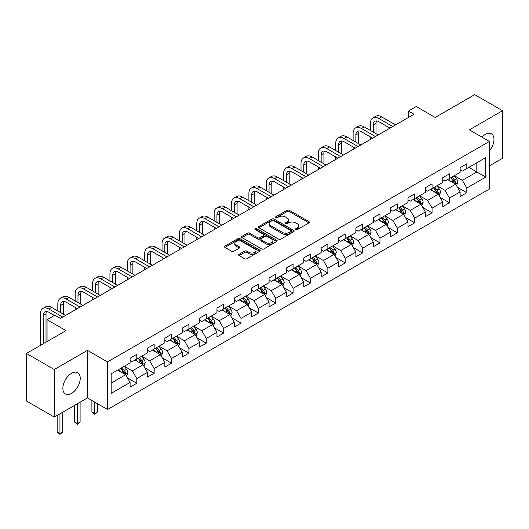 <?xml version="1.0" encoding="UTF-8"?>
<svg xmlns="http://www.w3.org/2000/svg" width="529" height="529" viewBox="0 0 529 529"><rect width="100%" height="100%" fill="white"/><g stroke="black" fill="none" stroke-linecap="round" stroke-linejoin="round"><path stroke-width="0.79" d="M295.817 229.586A1.084 0.622 0 0 0 297.351 229.586L308.962 222.881A1.547 0.893 0 0 0 309.412 222.253A1.547 0.893 0 0 0 308.962 221.618L289.29 210.264A1.547 0.893 0 0 0 287.102 210.264L275.49 216.969A1.084 0.622 0 0 0 275.173 217.406A1.084 0.622 0 0 0 275.49 217.849A1.084 0.622 0 0 0 277.017 217.849L278.525 216.983A4.946 2.857 0 0 1 285.521 216.983L287.154 217.928A4.946 2.857 0 0 1 288.609 219.945A4.946 2.857 0 0 1 287.154 221.968L285.653 222.835A1.084 0.622 0 0 0 285.336 223.278A1.084 0.622 0 0 0 285.653 223.721A1.084 0.622 0 0 0 287.187 223.721L288.689 222.848A4.946 2.857 0 0 1 295.685 222.848L297.324 223.8A4.946 2.857 0 0 1 298.773 225.817A4.946 2.857 0 0 1 297.324 227.834L295.817 228.7A1.084 0.622 0 0 0 295.499 229.143A1.084 0.622 0 0 0 295.817 229.586L295.817 228.7M71.541 393.364A12.279 7.089 120 0 0 79.568 382.54A12.279 7.089 120 0 0 77.684 372.694A12.279 7.089 120 0 0 71.541 373.302A12.279 7.089 120 0 0 63.52 384.127A12.279 7.089 120 0 0 65.404 393.966A12.279 7.089 120 0 0 71.541 393.364M489.411 150.91A12.279 7.089 120 0 0 491.434 133.824A12.279 7.089 120 0 0 485.291 134.432A12.279 7.089 120 0 0 481.952 137.13M239.121 254.304A1.547 0.893 0 0 0 238.672 254.938A1.547 0.893 0 0 0 239.121 255.567L244.643 258.754A1.547 0.893 0 0 0 246.831 258.754L259.726 251.308A1.547 0.893 0 0 0 260.175 250.68A1.547 0.893 0 0 0 259.726 250.045L240.054 238.691A1.547 0.893 0 0 0 237.865 238.691L224.97 246.137A1.547 0.893 0 0 0 224.521 246.765A1.547 0.893 0 0 0 224.97 247.393L231.636 251.242A1.547 0.893 0 0 0 233.825 251.242L239.346 248.061A1.547 0.893 0 0 0 239.796 247.427A1.547 0.893 0 0 0 239.346 246.798L236.04 244.887A4.133 2.387 0 0 1 234.823 243.201A4.133 2.387 0 0 1 237.376 240.993A4.133 2.387 0 0 1 241.885 241.515L254.833 248.987A4.133 2.387 0 0 1 256.043 250.68A4.133 2.387 0 0 1 253.49 252.882A4.133 2.387 0 0 1 248.987 252.366L246.831 251.116A1.547 0.893 0 0 0 244.643 251.116L239.121 254.304L239.121 255.567M489.411 165.861L502.55 158.277L502.55 110.706L474.711 94.638L435.188 117.458L416.257 106.527L408.467 111.03L414.035 114.244L60.412 318.405L54.844 315.191L47.048 319.695L47.048 341.549M54.289 369.513L54.289 417.083L87.464 397.927L87.464 350.357L54.289 369.513L26.45 353.438L65.98 330.618L47.048 319.695M87.464 350.357L107.506 361.929L489.411 141.435L489.411 189.005L107.506 409.499L107.506 361.929M502.55 110.706L469.368 129.863L489.411 141.435M278.631 239.128A1.547 0.893 0 0 0 280.82 239.128L293.714 231.682A1.547 0.893 0 0 0 294.17 231.054A1.547 0.893 0 0 0 293.714 230.419L274.042 219.066A1.547 0.893 0 0 0 271.86 219.066L258.959 226.511A1.547 0.893 0 0 0 258.509 227.139A1.547 0.893 0 0 0 258.959 227.774L278.631 239.128M255.619 229.817A1.084 0.622 0 0 1 256.717 229.976L256.717 228.687L276.72 240.232A1.547 0.893 0 0 1 277.17 240.867A1.547 0.893 0 0 1 276.72 241.495L263.826 248.941A1.547 0.893 0 0 1 261.637 248.941L241.965 237.587L241.965 236.324A1.547 0.893 0 0 0 241.515 236.952A1.547 0.893 0 0 0 241.965 237.587M241.965 236.324L247.486 233.137A1.547 0.893 0 0 1 249.668 233.137L257.649 237.739A1.547 0.893 0 0 0 259.832 237.739L263.495 235.63A1.547 0.893 0 0 0 263.951 234.995A1.547 0.893 0 0 0 263.495 234.367L255.19 229.573A1.084 0.622 0 0 1 254.872 229.13A1.084 0.622 0 0 1 255.54 228.554A1.084 0.622 0 0 1 256.717 228.687M54.289 417.083L26.45 401.008L26.45 353.438M127.496 377.904L136.793 383.267L136.793 378.579L147.479 372.403L147.479 377.098L154.157 373.243L154.157 368.548L164.85 362.378L164.85 367.066L171.528 363.211L171.528 358.517L182.221 352.347L182.221 357.042L188.899 353.187L188.899 348.492L199.585 342.323L199.585 347.011L206.27 343.156L206.27 338.461L216.956 332.291L216.956 336.986L223.635 333.131L223.635 328.436L234.327 322.267L234.327 326.955L241.006 323.1L241.006 318.405L251.698 312.236L251.698 316.931L258.377 313.069L258.377 308.381L269.063 302.211L269.063 306.899L275.748 303.044L275.748 298.349L286.434 292.18L286.434 296.875L293.112 293.013L293.112 288.325L303.805 282.149L303.805 286.844L310.483 282.989L310.483 278.294L321.176 272.124L321.176 276.819L327.854 272.957L327.854 268.269L338.54 262.093L338.54 266.788L345.225 262.933L345.225 258.238L355.911 252.069L355.911 256.757L362.59 252.902L362.59 248.213L373.282 242.037L373.282 246.732L379.961 242.877L379.961 238.182L390.653 232.013L390.653 236.701L397.332 232.846L397.332 228.151L408.018 221.982L408.018 226.677L414.703 222.821L414.703 218.127L425.389 211.957L425.389 216.645L432.067 212.79L432.067 208.095L442.76 201.926L442.76 206.621L449.438 202.759L449.438 198.071L460.131 191.901L460.131 196.59L466.809 192.735L466.809 188.04L485.734 177.116L485.734 157.569L476.827 162.714L476.827 171.971L485.734 177.116M136.793 383.267L130.108 387.129L130.108 382.434L111.183 393.364L111.183 373.818L130.108 362.894L130.108 358.199L136.793 354.344L136.793 359.032L147.479 352.863L147.479 348.168L154.157 344.313L154.157 349.008L164.85 342.832L164.85 338.143L171.528 334.282L171.528 338.977L182.221 332.807L182.221 328.112L188.899 324.257L188.899 328.952L199.585 322.776L199.585 318.088L206.27 314.226L206.27 318.921L216.956 312.751L216.956 308.057L223.635 304.201L223.635 308.896L234.327 302.72L234.327 298.032L241.006 294.17L241.006 298.865L251.698 292.696L251.698 288.001L258.377 284.146L258.377 288.834L269.063 282.665L269.063 277.97L275.748 274.115L275.748 278.809L286.434 272.64L286.434 267.945L293.112 264.09L293.112 268.778L303.805 262.609L303.805 257.914L310.483 254.059L310.483 258.754L321.176 252.584L321.176 247.889L327.854 244.034L327.854 248.723L338.54 242.553L338.54 237.858L345.225 234.003L345.225 238.698L355.911 232.522L355.911 227.834L362.59 223.972L362.59 228.667L373.282 222.497L373.282 217.803L379.961 213.947L379.961 218.642L390.653 212.466L390.653 207.778L397.332 203.916L397.332 208.611L408.018 202.442L408.018 197.747L414.703 193.892L414.703 198.587L425.389 192.411L425.389 187.722L432.067 183.861L432.067 188.555L442.76 182.386L442.76 177.691L449.438 173.836L449.438 178.524L460.131 172.355L460.131 167.667L466.809 163.805L466.809 168.5L485.734 157.569M135.007 360.064L143.028 364.693L132.336 370.862L124.322 366.233M130.108 360.322L132.336 361.605L136.793 359.032M132.336 370.862L136.793 378.579M143.028 364.693L147.479 372.403M152.378 350.033L160.393 354.661L149.707 360.831L141.686 356.202M147.479 350.291L149.707 351.58L154.157 349.008M149.707 360.831L154.157 368.548M160.393 354.661L164.85 362.378M169.749 340.008L177.764 344.637L167.078 350.806L159.057 346.178M164.85 340.266L167.078 341.549L171.528 338.977M167.078 350.806L171.528 358.517M177.764 344.637L182.221 352.347M187.114 329.977L195.135 334.606L184.442 340.775L176.428 336.146M182.221 330.235L184.442 331.518L188.899 328.952M184.442 340.775L188.899 348.492M195.135 334.606L199.585 342.323M204.485 319.952L212.506 324.581L201.814 330.751L193.799 326.122M199.585 320.204L201.814 321.493L206.27 318.921M201.814 330.751L206.27 338.461M212.506 324.581L216.956 332.291M221.856 309.921L229.87 314.55L219.185 320.719L211.164 316.091M216.956 310.179L219.185 311.462L223.635 308.896M219.185 320.719L223.635 328.436M229.87 314.55L234.327 322.267M239.227 299.897L247.241 304.519L236.556 310.695L228.535 306.066M234.327 300.148L236.556 301.437L241.006 298.865M236.556 310.695L241.006 318.405M247.241 304.519L251.698 312.236M256.591 289.866L264.612 294.494L253.92 300.664L245.906 296.035M251.698 290.123L253.92 291.406L258.377 288.834M253.92 300.664L258.377 308.381M264.612 294.494L269.063 302.211M273.962 279.834L281.983 284.463L271.291 290.639L263.277 286.01M269.063 280.092L271.291 281.382L275.748 278.809M271.291 290.639L275.748 298.349M281.983 284.463L286.434 292.18M291.334 269.81L299.348 274.439L288.662 280.608L280.648 275.979M286.434 270.068L288.662 271.351L293.112 268.778M288.662 280.608L293.112 288.325M299.348 274.439L303.805 282.149M308.705 259.779L316.719 264.407L306.033 270.584L298.012 265.955M303.805 260.037L306.033 261.326L310.483 258.754M306.033 270.584L310.483 278.294M316.719 264.407L321.176 272.124M326.069 249.754L334.09 254.383L323.398 260.552L315.383 255.924M321.176 250.012L323.398 251.295L327.854 248.723M323.398 260.552L327.854 268.269M334.09 254.383L338.54 262.093M343.44 239.723L351.461 244.352L340.769 250.521L332.754 245.899M338.54 239.981L340.769 241.27L345.225 238.698M340.769 250.521L345.225 258.238M351.461 244.352L355.911 252.069M360.811 229.698L368.825 234.327L358.14 240.497L350.125 235.868M355.911 229.956L358.14 231.239L362.59 228.667M358.14 240.497L362.59 248.213M368.825 234.327L373.282 242.037M378.182 219.667L386.196 224.296L375.511 230.465L367.49 225.837M373.282 219.925L375.511 221.208L379.961 218.642M375.511 230.465L379.961 238.182M386.196 224.296L390.653 232.013M395.547 209.643L403.567 214.271L392.875 220.441L384.861 215.812M390.653 209.901L392.875 211.183L397.332 208.611M392.875 220.441L397.332 228.151M403.567 214.271L408.018 221.982M412.918 199.612L420.939 204.24L410.246 210.41L402.232 205.781M408.018 199.869L410.246 201.152L414.703 198.587M410.246 210.41L414.703 218.127M420.939 204.24L425.389 211.957M430.289 189.587L438.303 194.216L427.617 200.385L419.603 195.756M425.389 189.838L427.617 191.128L432.067 188.555M427.617 200.385L432.067 208.095M438.303 194.216L442.76 201.926M447.66 179.556L455.674 184.185L444.988 190.354L436.967 185.725M442.76 179.814L444.988 181.097L449.438 178.524M444.988 190.354L449.438 198.071M455.674 184.185L460.131 191.901M468.813 167.343L476.827 171.971L462.353 180.329L454.338 175.701M460.131 169.783L462.353 171.072L466.809 168.5M462.353 180.329L466.809 188.04M87.464 397.927L107.506 409.499M408.467 111.03L408.467 117.458M111.183 383.075L125.657 374.717L117.636 370.088M125.657 374.717L130.108 382.434M457.512 187.365L466.809 192.735M440.141 197.396L449.438 202.759M422.77 207.421L432.067 212.79M405.406 217.452L414.703 222.821M388.035 227.477L397.332 232.846M370.664 237.508L379.961 242.877M353.293 247.532L362.59 252.902M335.928 257.563L345.225 262.933M318.557 267.595L327.854 272.957M301.186 277.619L310.483 282.989M283.815 287.65L293.112 293.013M266.451 297.675L275.748 303.044M249.08 307.706L258.377 313.069M231.709 317.731L241.006 323.1M214.338 327.762L223.635 333.131M196.973 337.786L206.27 343.156M179.602 347.817L188.899 353.187M162.231 357.842L171.528 363.211M144.86 367.873L154.157 373.243M296.253 229.738L297.324 229.123A4.946 2.857 0 0 0 298.773 227.1L298.773 225.817M288.609 219.945L288.609 221.234A4.946 2.857 0 0 1 287.154 223.251L286.09 223.873M308.943 222.894L289.29 211.547A1.547 0.893 0 0 0 287.102 211.547L275.92 218.001M293.694 231.695L274.042 220.348A1.547 0.893 0 0 0 271.86 220.348L258.979 227.787M290.983 231.497A1.084 0.622 0 0 0 291.3 231.054A1.084 0.622 0 0 0 290.983 230.611L273.718 220.639A1.084 0.622 0 0 0 272.184 220.639L270.597 221.558A4.946 2.857 0 0 0 269.149 223.575A4.946 2.857 0 0 0 270.597 225.599L282.4 232.41A4.946 2.857 0 0 0 289.396 232.41L290.983 231.497L290.983 232.78A1.084 0.622 0 0 0 291.3 232.337L291.3 231.054M269.149 223.575L269.149 224.865A4.946 2.857 0 0 0 270.597 226.881L270.597 225.599M290.983 232.78L289.396 233.699A4.946 2.857 0 0 1 282.4 233.699L270.597 226.881M241.984 237.594L247.486 234.42L247.486 233.137M263.951 234.995L263.951 236.284A1.547 0.893 0 0 1 263.495 236.913L259.832 239.029A1.547 0.893 0 0 1 257.649 239.029L249.668 234.42A1.547 0.893 0 0 0 247.486 234.42M256.717 229.976L276.7 241.508M265.928 242.52A4.133 2.387 0 0 0 270.431 243.036A4.133 2.387 0 0 0 272.984 240.834A4.133 2.387 0 0 0 271.774 239.148L267.211 236.509A1.547 0.893 0 0 0 265.029 236.509L261.366 238.625A1.547 0.893 0 0 0 260.909 239.253A1.547 0.893 0 0 0 261.366 239.888L265.928 242.52L265.928 243.809A4.133 2.387 0 0 0 270.431 244.325A4.133 2.387 0 0 0 272.984 242.117L272.984 240.834M260.909 239.253L260.909 240.543A1.547 0.893 0 0 0 261.366 241.171L261.366 239.888M265.928 243.809L261.366 241.171M256.043 250.68L256.043 251.963A4.133 2.387 0 0 1 253.49 254.165A4.133 2.387 0 0 1 248.987 253.649L246.831 252.406A1.547 0.893 0 0 0 244.643 252.406L239.148 255.58M234.823 243.201L234.823 244.484A4.133 2.387 0 0 0 236.04 246.17L236.04 244.887M239.32 248.068L236.04 246.17M259.706 251.321L240.054 239.974A1.547 0.893 0 0 0 237.865 239.974L224.99 247.407M456.553 185.705L457.876 182.373A4.172 2.407 -120 0 0 456.547 178.815L454.252 175.754M450.245 181.05L448.685 178.967M455.026 183.814L455.628 182.551A4.172 2.407 -120 0 0 454.431 180.039L452.136 176.97M451.092 177.572L453.637 180.978A2.123 1.23 60 0 1 454.021 181.626L455.628 182.551M450.801 177.744L453.095 180.812A4.172 2.407 60 0 1 454.292 183.318M370.479 130.498L370.479 123.297A11.81 6.817 60 0 1 372.919 117.888L375.702 116.281A11.81 6.817 60 0 1 381.607 116.869L395.553 124.917M372.919 117.888A11.81 6.817 60 0 1 378.824 118.476L392.769 126.524M389.985 128.13L378.824 121.69A7.875 4.543 -120 0 0 374.889 121.3A7.875 4.543 -120 0 0 373.262 124.904L373.262 132.105M376.536 120.936A7.875 4.543 -120 0 0 376.04 123.297L376.04 133.711M370.479 139.392L370.479 136.925M439.182 195.737L440.512 192.397A4.172 2.407 -120 0 0 439.176 188.846L436.881 185.778M432.874 191.075L431.314 188.992M437.662 193.839L438.257 192.576A4.172 2.407 -120 0 0 437.06 190.07L434.765 187.002M433.72 187.603L436.266 191.009A2.123 1.23 60 0 1 436.656 191.65L438.257 192.576M433.43 187.769L435.724 190.837A4.172 2.407 60 0 1 436.921 193.349M421.818 205.761L423.14 202.428A4.172 2.407 -120 0 0 421.811 198.878L419.51 195.809M415.503 201.106L413.942 199.023M420.291 203.87L420.886 202.607A4.172 2.407 -120 0 0 419.695 200.094L417.394 197.026M416.349 197.634L418.902 201.033A2.123 1.23 60 0 1 419.285 201.681L420.886 202.607M416.059 197.8L418.36 200.868A4.172 2.407 60 0 1 419.55 203.374M353.108 140.522L353.108 133.321A11.81 6.817 60 0 1 355.554 127.919L358.338 126.312A11.81 6.817 60 0 1 364.243 126.894L378.182 134.941M355.554 127.919A11.81 6.817 60 0 1 361.459 128.501L375.398 136.548M372.614 138.155L361.459 131.714A7.875 4.543 -120 0 0 357.518 131.324A7.875 4.543 -120 0 0 355.891 134.928L355.891 142.129M359.165 130.961A7.875 4.543 -120 0 0 358.675 133.321L358.675 143.736M353.108 149.423L353.108 146.95M335.736 150.553L335.736 143.352A11.81 6.817 60 0 1 338.183 137.943L340.967 136.337A11.81 6.817 60 0 1 346.872 136.925L360.811 144.972M338.183 137.943A11.81 6.817 60 0 1 344.088 138.532L358.027 146.579M355.243 148.186L344.088 141.746A7.875 4.543 -120 0 0 340.154 141.355A7.875 4.543 -120 0 0 338.52 144.959L338.52 152.16M341.8 140.992A7.875 4.543 -120 0 0 341.304 143.352L341.304 153.767M335.736 159.447L335.736 156.981M404.447 215.792L405.769 212.453A4.172 2.407 -120 0 0 404.44 208.902L402.139 205.834M398.132 211.131L396.571 209.048M402.919 213.895L403.521 212.632A4.172 2.407 -120 0 0 402.324 210.125L400.023 207.057M398.978 207.659L401.531 211.064A2.123 1.23 60 0 1 401.914 211.706L403.521 212.632M398.687 207.831L400.989 210.892A4.172 2.407 60 0 1 402.179 213.405M387.076 225.823L388.398 222.484A4.172 2.407 -120 0 0 387.069 218.933L384.775 215.865M380.768 221.162L379.207 219.079M385.548 223.926L386.15 222.663A4.172 2.407 -120 0 0 384.953 220.15L382.659 217.082M381.614 217.69L384.16 221.089A2.123 1.23 60 0 1 384.543 221.737L386.15 222.663M381.323 217.855L383.618 220.924A4.172 2.407 60 0 1 384.814 223.436M369.705 235.848L371.034 232.515A4.172 2.407 -120 0 0 369.698 228.958L367.404 225.89M363.397 231.186L361.836 229.103M368.184 233.95L368.779 232.687A4.172 2.407 -120 0 0 367.582 230.181L365.288 227.113M364.243 227.715L366.789 231.12A2.123 1.23 60 0 1 367.179 231.768L368.779 232.687M363.952 227.887L366.247 230.955A4.172 2.407 60 0 1 367.443 233.461M318.365 160.578L318.365 153.377A11.81 6.817 60 0 1 320.812 147.975L323.596 146.368A11.81 6.817 60 0 1 329.501 146.95L343.44 154.997M320.812 147.975A11.81 6.817 60 0 1 326.717 148.556L340.656 156.604M337.872 158.211L326.717 151.77A7.875 4.543 -120 0 0 322.783 151.38A7.875 4.543 -120 0 0 321.149 154.984L321.149 162.185M324.429 151.023A7.875 4.543 -120 0 0 323.933 153.377L323.933 163.792M318.365 169.478L318.365 167.005M301.001 170.609L301.001 163.408A11.81 6.817 60 0 1 303.441 157.999L306.225 156.392A11.81 6.817 60 0 1 312.13 156.981L326.069 165.028M303.441 157.999A11.81 6.817 60 0 1 309.346 158.588L323.292 166.635M320.508 168.242L309.346 161.801A7.875 4.543 -120 0 0 305.412 161.411A7.875 4.543 -120 0 0 303.785 165.015L303.785 172.216M307.058 161.047A7.875 4.543 -120 0 0 306.562 163.408L306.562 173.823M301.001 179.503L301.001 177.036M283.63 180.634L283.63 173.439A11.81 6.817 60 0 1 286.077 168.03L288.86 166.423A11.81 6.817 60 0 1 294.765 167.005L308.705 175.053M286.077 168.03A11.81 6.817 60 0 1 291.982 168.612L305.921 176.666M303.137 178.273L291.982 171.826A7.875 4.543 -120 0 0 288.041 171.442A7.875 4.543 -120 0 0 286.414 175.046L286.414 182.241M289.687 171.079A7.875 4.543 -120 0 0 289.198 173.439L289.198 183.847M283.63 189.534L283.63 187.061M352.34 245.879L353.663 242.54A4.172 2.407 -120 0 0 352.334 238.989L350.033 235.921M346.026 241.217L344.465 239.134M350.813 243.981L351.408 242.718A4.172 2.407 -120 0 0 350.218 240.206L347.917 237.137M346.872 237.746L349.424 241.145A2.123 1.23 60 0 1 349.808 241.793L351.408 242.718M346.581 237.911L348.882 240.979A4.172 2.407 60 0 1 350.072 243.492M266.259 190.665L266.259 183.464A11.81 6.817 60 0 1 268.706 178.055L271.489 176.448A11.81 6.817 60 0 1 277.394 177.036L291.334 185.084M268.706 178.055A11.81 6.817 60 0 1 274.611 178.643L288.55 186.691M285.766 188.298L274.611 181.857A7.875 4.543 -120 0 0 270.676 181.467A7.875 4.543 -120 0 0 269.043 185.071L269.043 192.272M272.323 181.103A7.875 4.543 -120 0 0 271.827 183.464L271.827 193.879M266.259 199.559L266.259 197.092M334.969 255.904L336.292 252.571A4.172 2.407 -120 0 0 334.963 249.014L332.662 245.945M328.654 251.249L327.094 249.159M333.442 254.006L334.044 252.743A4.172 2.407 -120 0 0 332.847 250.237L330.546 247.169M329.501 247.77L332.053 251.176A2.123 1.23 60 0 1 332.437 251.824L334.044 252.743M329.21 247.942L331.511 251.011A4.172 2.407 60 0 1 332.701 253.517M248.888 200.689L248.888 193.495A11.81 6.817 60 0 1 251.335 188.086L254.118 186.479A11.81 6.817 60 0 1 260.023 187.061L273.962 195.115M251.335 188.086A11.81 6.817 60 0 1 257.239 188.668L271.179 196.722M268.395 198.329L257.239 191.888A7.875 4.543 -120 0 0 253.305 191.498A7.875 4.543 -120 0 0 251.672 195.102L251.672 202.296M254.952 191.134A7.875 4.543 -120 0 0 254.456 193.495L254.456 203.903M248.888 209.59L248.888 207.123M317.598 265.935L318.921 262.596A4.172 2.407 -120 0 0 317.592 259.045L315.297 255.976M311.29 261.273L309.729 259.19M316.071 264.037L316.673 262.774A4.172 2.407 -120 0 0 315.476 260.261L313.181 257.2M312.136 257.802L314.682 261.207A2.123 1.23 60 0 1 315.066 261.848L316.673 262.774M311.846 257.967L314.14 261.035A4.172 2.407 60 0 1 315.337 263.548M231.523 210.721L231.523 203.52A11.81 6.817 60 0 1 233.963 198.117L236.747 196.51A11.81 6.817 60 0 1 242.652 197.092L256.591 205.14M233.963 198.117A11.81 6.817 60 0 1 239.868 198.699L253.814 206.746M251.03 208.353L239.868 201.913A7.875 4.543 -120 0 0 235.934 201.523A7.875 4.543 -120 0 0 234.301 205.126L234.301 212.327M237.581 201.159A7.875 4.543 -120 0 0 237.085 203.52L237.085 213.934M231.523 219.614L231.523 217.148M300.227 275.959L301.556 272.627A4.172 2.407 -120 0 0 300.221 269.069L297.926 266.001M293.919 271.304L292.358 269.215M298.706 274.062L299.302 272.805A4.172 2.407 -120 0 0 298.105 270.293L295.81 267.224M294.765 267.826L297.311 271.232A2.123 1.23 60 0 1 297.701 271.88L299.302 272.805M294.474 267.998L296.769 271.066A4.172 2.407 60 0 1 297.966 273.572M214.152 220.745L214.152 213.551A11.81 6.817 60 0 1 216.599 208.142L219.383 206.535A11.81 6.817 60 0 1 225.288 207.123L239.227 215.171M216.599 208.142A11.81 6.817 60 0 1 222.504 208.73L236.443 216.778M233.659 218.384L222.504 211.944A7.875 4.543 -120 0 0 218.563 211.554A7.875 4.543 -120 0 0 216.936 215.158L216.936 222.359M220.209 211.19A7.875 4.543 -120 0 0 219.72 213.551L219.72 223.965M214.152 229.646L214.152 227.179M282.863 285.991L284.185 282.651A4.172 2.407 -120 0 0 282.856 279.1L280.555 276.032M276.548 281.329L274.987 279.246M281.335 284.093L281.931 282.83A4.172 2.407 -120 0 0 280.74 280.324L278.439 277.256M277.394 277.857L279.947 281.263A2.123 1.23 60 0 1 280.33 281.904L281.931 282.83M277.103 278.023L279.405 281.091A4.172 2.407 60 0 1 280.595 283.604M196.781 230.776L196.781 223.575A11.81 6.817 60 0 1 199.228 218.173L202.012 216.566A11.81 6.817 60 0 1 207.917 217.148L221.856 225.195M199.228 218.173A11.81 6.817 60 0 1 205.133 218.755L219.072 226.802M216.288 228.409L205.133 221.968A7.875 4.543 -120 0 0 201.199 221.578A7.875 4.543 -120 0 0 199.565 225.182L199.565 232.383M202.845 221.215A7.875 4.543 -120 0 0 202.349 223.575L202.349 233.99M196.781 239.67L196.781 237.204M265.492 296.015L266.814 292.682A4.172 2.407 -120 0 0 265.485 289.125L263.184 286.057M259.177 291.36L257.616 289.277M263.964 294.124L264.56 292.861A4.172 2.407 -120 0 0 263.369 290.348L261.068 287.28M260.023 287.882L262.576 291.287A2.123 1.23 60 0 1 262.959 291.935L264.56 292.861M259.732 288.054L262.034 291.122A4.172 2.407 60 0 1 263.224 293.628M179.41 240.807L179.41 233.606A11.81 6.817 60 0 1 181.857 228.197L184.641 226.591A11.81 6.817 60 0 1 190.546 227.179L204.485 235.226M181.857 228.197A11.81 6.817 60 0 1 187.762 228.786L201.701 236.833M198.917 238.44L187.762 232A7.875 4.543 -120 0 0 183.828 231.609A7.875 4.543 -120 0 0 182.194 235.213L182.194 242.414M185.474 231.246A7.875 4.543 -120 0 0 184.978 233.606L184.978 244.021M179.41 249.701L179.41 247.235M248.121 306.046L249.443 302.707A4.172 2.407 -120 0 0 248.114 299.156L245.813 296.088M241.813 301.385L240.252 299.302M246.593 304.149L247.195 302.886A4.172 2.407 -120 0 0 245.998 300.379L243.704 297.311M242.652 297.913L245.205 301.318A2.123 1.23 60 0 1 245.588 301.96L247.195 302.886M242.368 298.078L244.662 301.146A4.172 2.407 60 0 1 245.859 303.659M162.046 250.832L162.046 243.631A11.81 6.817 60 0 1 164.486 238.229L167.27 236.622A11.81 6.817 60 0 1 173.175 237.204L187.114 245.251M164.486 238.229A11.81 6.817 60 0 1 170.391 238.81L184.337 246.858M181.553 248.465L170.391 242.024A7.875 4.543 -120 0 0 166.456 241.634A7.875 4.543 -120 0 0 164.823 245.238L164.823 252.439M168.103 241.27A7.875 4.543 -120 0 0 167.607 243.631L167.607 254.046M162.046 259.732L162.046 257.259M230.75 316.071L232.079 312.738A4.172 2.407 -120 0 0 230.743 309.181L228.449 306.119M224.441 311.416L222.881 309.333M229.229 314.18L229.824 312.917A4.172 2.407 -120 0 0 228.627 310.404L226.333 307.336M225.288 307.944L227.834 311.343A2.123 1.23 60 0 1 228.224 311.991L229.824 312.917M224.997 308.109L227.291 311.178A4.172 2.407 60 0 1 228.488 313.684M144.675 260.863L144.675 253.662A11.81 6.817 60 0 1 147.122 248.253L149.905 246.646A11.81 6.817 60 0 1 155.81 247.235L169.749 255.282M147.122 248.253A11.81 6.817 60 0 1 153.026 248.842L166.966 256.889M164.182 258.496L153.026 252.055A7.875 4.543 -120 0 0 149.085 251.665A7.875 4.543 -120 0 0 147.459 255.269L147.459 262.47M150.732 251.301A7.875 4.543 -120 0 0 150.243 253.662L150.243 264.077M144.675 269.757L144.675 267.29M213.385 326.102L214.708 322.763A4.172 2.407 -120 0 0 213.379 319.212L211.078 316.144M207.07 321.44L205.51 319.357M211.858 324.204L212.453 322.941A4.172 2.407 -120 0 0 211.263 320.435L208.962 317.367M207.917 317.969L210.469 321.374A2.123 1.23 60 0 1 210.853 322.016L212.453 322.941M207.626 318.134L209.927 321.202A4.172 2.407 60 0 1 211.117 323.715M127.304 270.888L127.304 263.687A11.81 6.817 60 0 1 129.75 258.284L132.534 256.677A11.81 6.817 60 0 1 138.439 257.259L152.378 265.307M129.75 258.284A11.81 6.817 60 0 1 135.655 258.866L149.595 266.914M146.811 268.52L135.655 262.08A7.875 4.543 -120 0 0 131.721 261.69A7.875 4.543 -120 0 0 130.088 265.293L130.088 272.495M133.361 261.326A7.875 4.543 -120 0 0 132.872 263.687L132.872 274.101M127.304 279.788L127.304 277.315M196.014 336.133L197.337 332.794A4.172 2.407 -120 0 0 196.008 329.243L193.707 326.175M189.699 331.471L188.139 329.388M194.487 334.235L195.082 332.972A4.172 2.407 -120 0 0 193.892 330.46L191.591 327.391M190.546 328L193.098 331.399A2.123 1.23 60 0 1 193.482 332.047L195.082 332.972M190.255 328.165L192.556 331.233A4.172 2.407 60 0 1 193.746 333.739M109.933 280.919L109.933 273.718A11.81 6.817 60 0 1 112.379 268.309L115.163 266.702A11.81 6.817 60 0 1 121.068 267.29L135.007 275.338M112.379 268.309A11.81 6.817 60 0 1 118.284 268.897L132.224 276.945M129.44 278.552L118.284 272.111A7.875 4.543 -120 0 0 114.35 271.721A7.875 4.543 -120 0 0 112.717 275.325L112.717 282.526M115.996 271.357A7.875 4.543 -120 0 0 115.501 273.718L115.501 284.133M109.933 289.813L109.933 287.346M178.643 346.158L179.966 342.818A4.172 2.407 -120 0 0 178.637 339.268L176.336 336.199M172.335 341.496L170.774 339.413M177.116 344.26L177.718 342.997A4.172 2.407 -120 0 0 176.521 340.491L174.226 337.423M173.175 338.024L175.727 341.43A2.123 1.23 60 0 1 176.111 342.071L177.718 342.997M172.884 338.196L175.185 341.258A4.172 2.407 60 0 1 176.382 343.771M92.568 290.943L92.568 283.742A11.81 6.817 60 0 1 95.008 278.34L97.792 276.733A11.81 6.817 60 0 1 103.697 277.315L117.636 285.362M95.008 278.34A11.81 6.817 60 0 1 100.913 278.922L114.853 286.969M112.075 288.583L100.913 282.136A7.875 4.543 -120 0 0 96.979 281.745A7.875 4.543 -120 0 0 95.346 285.356L95.346 292.55M98.625 281.388A7.875 4.543 -120 0 0 98.13 283.742L98.13 294.157M92.568 299.844L92.568 297.371M161.272 356.189L162.601 352.85A4.172 2.407 -120 0 0 161.266 349.299L158.971 346.231M154.964 351.527L153.403 349.444M159.751 354.291L160.347 353.028A4.172 2.407 -120 0 0 159.15 350.515L156.855 347.447M155.81 348.056L158.356 351.454A2.123 1.23 60 0 1 158.746 352.102L160.347 353.028M155.519 348.221L157.814 351.289A4.172 2.407 60 0 1 159.011 353.802M94.678 402.093L94.678 413.599L97.462 411.992L97.462 403.7M97.462 411.992L94.678 414.306L91.894 411.992L91.894 400.486M91.894 411.992L94.678 413.599L94.678 414.306M75.197 300.975L75.197 293.774A11.81 6.817 60 0 1 77.644 288.365L80.428 286.758A11.81 6.817 60 0 1 86.333 287.346L100.272 295.394M77.644 288.365A11.81 6.817 60 0 1 83.549 288.953L97.488 297M94.704 298.607L83.549 292.167A7.875 4.543 -120 0 0 79.608 291.777A7.875 4.543 -120 0 0 77.981 295.38L77.981 302.581M81.254 291.413A7.875 4.543 -120 0 0 80.765 293.774L80.765 304.188M75.197 309.868L75.197 307.402M143.908 366.213L145.23 362.881A4.172 2.407 -120 0 0 143.901 359.323L141.6 356.255M137.593 361.552L136.032 359.469M142.38 364.316L142.975 363.053A4.172 2.407 -120 0 0 141.785 360.547L139.484 357.478M138.439 358.08L140.992 361.486A2.123 1.23 60 0 1 141.375 362.134L142.975 363.053M138.148 358.252L140.45 361.32A4.172 2.407 60 0 1 141.64 363.826M77.313 403.786L77.313 423.63L80.097 422.023L80.097 402.179M80.097 422.023L77.313 424.331L74.529 422.023L74.529 405.393M74.529 422.023L77.313 423.63L77.313 424.331M57.826 310.999L57.826 303.805A11.81 6.817 60 0 1 60.273 298.396L63.057 296.789A11.81 6.817 60 0 1 68.962 297.371L82.901 305.425M60.273 298.396A11.81 6.817 60 0 1 66.178 298.978L80.117 307.032M77.333 308.638L66.178 302.198A7.875 4.543 -120 0 0 62.243 301.808A7.875 4.543 -120 0 0 60.61 305.412L60.61 312.606M63.883 301.444A7.875 4.543 -120 0 0 63.394 303.805L63.394 314.213M126.537 376.245L127.859 372.905A4.172 2.407 -120 0 0 126.53 369.354L124.229 366.286M120.222 371.583L118.661 369.5M125.009 374.347L125.604 373.084A4.172 2.407 -120 0 0 124.414 370.571L122.113 367.51M121.068 368.111L123.621 371.51A2.123 1.23 60 0 1 124.004 372.158L125.604 373.084M120.777 368.277L123.078 371.345A4.172 2.407 60 0 1 124.269 373.858M59.942 413.817L59.942 433.654L62.726 432.048L62.726 412.21M62.726 432.048L59.942 434.362L57.158 432.048L57.158 415.424M57.158 432.048L59.942 433.654L59.942 434.362M40.455 345.351L40.455 313.829A11.81 6.817 60 0 1 42.902 308.427L45.686 306.82A11.81 6.817 60 0 1 51.591 307.402L65.53 315.449M42.902 308.427A11.81 6.817 60 0 1 48.807 309.009L62.746 317.056M54.394 315.449L48.807 312.222A7.875 4.543 -120 0 0 44.872 311.832A7.875 4.543 -120 0 0 43.239 315.436L43.239 343.744M46.519 311.469A7.875 4.543 -120 0 0 46.023 313.829L46.023 342.137M297.324 229.123L297.324 227.834M285.653 223.721L285.653 222.835M287.154 223.251L287.154 221.968M275.49 217.849L275.49 216.969M287.102 211.547L287.102 210.264M289.29 211.547L289.29 210.264M308.962 222.881L308.962 221.618M258.959 227.774L258.959 226.511M271.86 220.348L271.86 219.066M274.042 220.348L274.042 219.066M293.714 231.682L293.714 230.419M282.4 233.699L282.4 232.41M289.396 233.699L289.396 232.41M249.668 234.42L249.668 233.137M257.649 239.029L257.649 237.739M259.832 239.029L259.832 237.739M263.495 236.913L263.495 235.63M276.72 241.495L276.72 240.232M244.643 252.406L244.643 251.116M246.831 252.406L246.831 251.116M248.987 253.649L248.987 252.366M239.346 248.061L239.346 246.798M224.97 247.393L224.97 246.137M237.865 239.974L237.865 238.691M240.054 239.974L240.054 238.691M259.726 251.308L259.726 250.045M455.264 183.947L457.849 182.452M454.431 180.039L456.547 178.815M451.462 181.751L453.095 180.812M381.607 116.869L378.824 118.476M376.04 123.297L373.262 124.904M437.893 193.978L440.485 192.483M437.06 190.07L439.176 188.846M434.097 191.782L435.724 190.837M420.522 204.002L423.114 202.508M419.695 200.094L421.811 198.878M416.726 201.807L418.36 200.868M364.243 126.894L361.459 128.501M358.675 133.321L355.891 134.928M346.872 136.925L344.088 138.532M341.304 143.352L338.52 144.959M403.158 214.033L405.743 212.539M402.324 210.125L404.44 208.902M399.355 211.838L400.989 210.892M385.786 224.058L388.372 222.564M384.953 220.15L387.069 218.933M381.984 221.863L383.618 220.924M368.415 234.089L371.008 232.595M367.582 230.181L369.698 228.958M364.62 231.894L366.247 230.955M329.501 146.95L326.717 148.556M323.933 153.377L321.149 154.984M312.13 156.981L309.346 158.588M306.562 163.408L303.785 165.015M294.765 167.005L291.982 168.612M289.198 173.439L286.414 175.046M351.044 244.114L353.636 242.619M350.218 240.206L352.334 238.989M347.249 241.925L348.882 240.979M277.394 177.036L274.611 178.643M271.827 183.464L269.043 185.071M333.68 254.145L336.265 252.65M332.847 250.237L334.963 249.014M329.878 251.949L331.511 251.011M260.023 187.061L257.239 188.668M254.456 193.495L251.672 195.102M316.309 264.169L318.894 262.675M315.476 260.261L317.592 259.045M312.507 261.981L314.14 261.035M242.652 197.092L239.868 198.699M237.085 203.52L234.301 205.126M298.938 274.201L301.53 272.706M298.105 270.293L300.221 269.069M295.142 272.005L296.769 271.066M225.288 207.123L222.504 208.73M219.72 213.551L216.936 215.158M281.567 284.225L284.159 282.731M280.74 280.324L282.856 279.1M277.771 282.036L279.405 281.091M207.917 217.148L205.133 218.755M202.349 223.575L199.565 225.182M264.202 294.256L266.788 292.762M263.369 290.348L265.485 289.125M260.4 292.061L262.034 291.122M190.546 227.179L187.762 228.786M184.978 233.606L182.194 235.213M246.831 304.287L249.417 302.786M245.998 300.379L248.114 299.156M243.029 302.092L244.662 301.146M173.175 237.204L170.391 238.81M167.607 243.631L164.823 245.238M229.46 314.312L232.052 312.818M228.627 310.404L230.743 309.181M225.658 312.117L227.291 311.178M155.81 247.235L153.026 248.842M150.243 253.662L147.459 255.269M212.089 324.343L214.681 322.849M211.263 320.435L213.379 319.212M208.294 322.148L209.927 321.202M138.439 257.259L135.655 258.866M132.872 263.687L130.088 265.293M194.725 334.368L197.31 332.873M193.892 330.46L196.008 329.243M190.923 332.172L192.556 331.233M121.068 267.29L118.284 268.897M115.501 273.718L112.717 275.325M177.354 344.399L179.939 342.904M176.521 340.491L178.637 339.268M173.552 342.203L175.185 341.258M103.697 277.315L100.913 278.922M98.13 283.742L95.346 285.356M159.983 354.423L162.575 352.929M159.15 350.515L161.266 349.299M156.181 352.235L157.814 351.289M86.333 287.346L83.549 288.953M80.765 293.774L77.981 295.38M142.612 364.455L145.204 362.96M141.785 360.547L143.901 359.323M138.816 362.259L140.45 361.32M68.962 297.371L66.178 298.978M63.394 303.805L60.61 305.412M125.247 374.479L127.833 372.985M124.414 370.571L126.53 369.354M121.445 372.29L123.078 371.345M51.591 307.402L48.807 309.009M46.023 313.829L43.239 315.436"/></g></svg>
